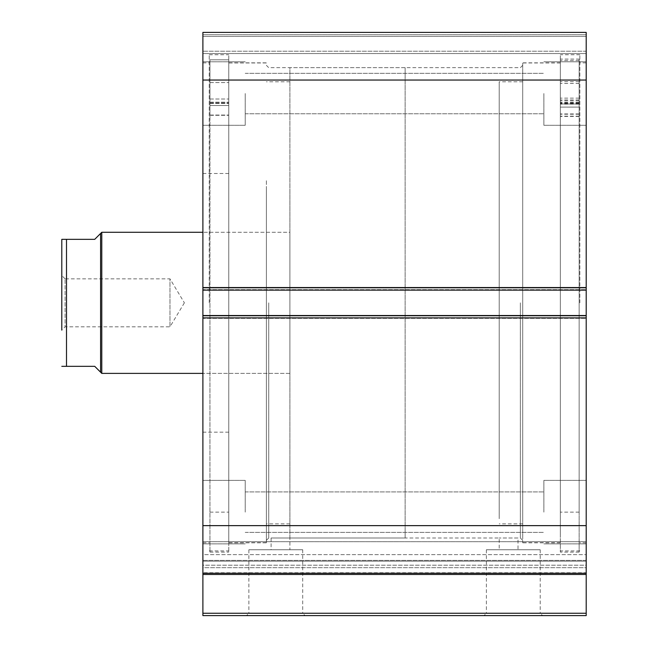 <?xml version="1.0" encoding="UTF-8"?>
<svg xmlns="http://www.w3.org/2000/svg" width="648" height="648" viewBox="0 0 648 648"><rect width="100%" height="100%" fill="white"/><g stroke="black" fill="none" stroke-linecap="round" stroke-linejoin="round"><path stroke-width="0.49" stroke-dasharray="3.24 2.43" d="M579.15 59.09L579.15 114.202L579.15 100.796L579.15 103.988L560.334 103.98L560.334 512.131L560.334 107.106L579.15 107.106L579.15 103.591L579.15 116.413L579.15 60.58L579.15 552.104L579.15 59.09L560.334 59.09L560.334 103.98M560.334 89.797L560.334 98.14L560.334 89.797M579.15 89.797L579.15 98.14L579.15 89.797M560.334 91.587L560.334 99.93L560.334 91.587M579.15 91.587L579.15 99.93L579.15 91.587M579.15 103.98L579.15 512.131L579.15 107.106L560.334 107.114L560.334 103.591L560.334 116.413L560.334 60.58L560.334 552.104L560.334 59.09M579.15 60.58L560.334 60.58M579.15 103.988L560.334 103.988M560.334 537.062L560.334 62.969L560.334 537.062M522.709 537.062L522.709 62.969L522.709 537.062M522.709 518.692L522.709 81.786L522.709 518.692M499.195 518.692L499.195 81.786L499.195 518.692M289.899 190.31L289.899 523.884L289.899 190.31M266.385 190.31L266.385 523.884L266.385 190.31M202.889 338.75L202.889 232.284L202.889 338.75M289.899 338.75L289.899 232.284L289.899 338.75M228.76 236.998L228.76 432.175L228.76 236.998M202.889 236.998L202.889 432.175L202.889 236.998M266.385 180.735L266.385 542.7L266.385 180.735M228.76 180.735L228.76 542.7L228.76 180.735M209.944 102.919L209.944 115.295L209.944 102.182L209.944 105.535L228.76 105.527L228.76 512.131L228.76 105.527L209.944 105.527L209.944 552.104L209.944 59.81L228.76 59.81L228.76 552.104L228.76 59.81L228.76 103.478L228.76 59.81L209.944 59.81L209.944 102.919L228.76 102.919L209.944 102.919M228.76 90.785L228.76 82.555L228.76 90.785M209.944 90.785L209.944 82.555L209.944 90.785M209.944 105.527L228.76 105.535L228.76 115.295L228.76 102.182L228.76 105.535L209.944 105.535M202.889 566.004L202.889 560.39L586.205 560.39L586.205 573.269L586.205 541.696L586.205 565.202L202.889 565.202L202.889 541.696L202.889 554.631L586.205 554.631L586.205 560.39L202.889 560.39L202.889 541.696L202.889 566.004M486.389 549.755L540.221 549.755L486.389 549.755L486.389 613.251L540.221 613.251L542.57 615.6L484.04 615.6L542.57 615.6M540.221 549.755L540.221 613.251L486.389 613.251L484.04 615.6M248.881 549.755L302.705 549.755L248.881 549.755L248.881 613.251L302.705 613.251L305.054 615.6L246.524 615.6L305.054 615.6M302.705 549.755L302.705 613.251L248.881 613.251L246.524 615.6M266.385 302.835L266.385 542.822L266.385 302.835M268.734 302.835L268.734 537.994L268.734 302.835M522.709 302.835L522.709 542.822L522.709 302.835M520.36 302.835L520.36 537.994L520.36 302.835M522.709 540.351L520.36 537.994L499.195 537.994L518.011 537.994L518.011 549.755L499.195 549.755L518.011 549.755M405.13 537.994L405.13 67.675L405.13 537.994L271.091 537.994L499.195 537.994L499.195 549.755M405.13 67.675L289.899 67.675L289.899 549.755L271.091 549.755L289.899 549.755M266.385 540.351L268.734 537.994L271.091 537.994L271.091 549.755M560.334 302.835L560.334 54.74L560.334 302.835M579.855 302.835L579.855 54.74L579.855 302.835M586.205 302.835L586.205 542.822L586.205 302.835M228.76 302.835L228.76 54.74L228.76 302.835M209.239 302.835L209.239 54.74L209.239 302.835M202.889 302.835L202.889 542.822L202.889 302.835M202.889 93.539L202.889 125.291L202.889 93.539M245.219 93.539L245.219 125.291L245.219 93.539M202.889 512.131L202.889 480.379L202.889 512.131M245.219 512.131L245.219 480.379L245.219 512.131M586.205 93.539L586.205 125.291L586.205 93.539M543.875 93.539L543.875 125.291L543.875 93.539M586.205 512.131L586.205 480.379L586.205 512.131M543.875 512.131L543.875 480.379L543.875 512.131M586.205 613.251L202.889 613.251L202.889 615.6L586.205 615.6L586.205 572.767L202.889 572.767L202.889 567.705L586.205 567.705L586.205 572.767L202.889 572.767L202.889 574.468L586.205 574.468M586.205 567.705L586.205 565.202L202.889 565.202L202.889 567.705L586.205 567.705M202.889 317.885L202.889 573.269L586.205 573.269L586.205 315.536L586.205 318.354L586.205 315.536L202.889 315.536L202.889 287.315L202.889 290.134L586.205 290.134L586.205 32.4L586.205 36.401L586.205 32.4L202.889 32.4L202.889 290.134L586.205 290.134L586.205 316.005L586.205 315.536L202.889 315.536L202.889 318.354L202.889 315.536L202.889 317.885L586.205 317.885M586.205 318.354L586.205 316.005L586.205 318.354L202.889 318.354L202.889 316.005L202.889 318.354L586.205 318.354M586.205 289.664L586.205 287.315L586.205 289.664L202.889 289.664L202.889 287.315L202.889 289.664L586.205 289.664M586.205 51.216L586.205 36.401L586.205 53.565L586.205 51.216L202.889 51.216L202.889 36.401L202.889 53.565L202.889 51.216L586.205 51.216M586.205 573.269L586.205 554.631L202.889 554.631L202.889 573.269L586.205 573.269L202.889 573.269M202.889 613.251L202.889 574.468M202.889 32.4L586.205 32.4L202.889 32.4M202.889 525.633L586.205 525.633M586.205 80.036L202.889 80.036M586.205 287.315L202.889 287.315L586.205 287.315M202.889 290.134L586.205 290.134M202.889 315.536L586.205 315.536M202.889 36.401L586.205 36.401L202.889 36.401M202.889 53.565L586.205 53.565L202.889 53.565M65.084 278.851L61.795 275.554L61.795 330.116L65.084 326.819L65.084 278.851L65.084 326.819L169.97 326.819L169.97 278.851L65.084 278.851M184.38 302.835L169.97 326.819L169.97 278.851L184.38 302.835M100.594 233.466L100.594 372.211L94.721 366.331L66.501 366.331L66.501 239.339L94.721 239.339L100.594 233.466M101.777 232.284L101.777 373.386M289.899 232.284L289.899 373.386L202.889 373.386L289.899 373.386L289.899 232.284L202.889 232.284L289.899 232.284M289.899 537.994L289.899 67.675M579.15 102.319L560.334 102.319M579.15 103.55L560.334 103.55M579.15 104.117L560.334 104.117M579.15 116.373L560.334 116.373M579.15 116.17L560.334 116.17M579.15 114.169L560.334 114.169M579.15 102.878L560.334 102.878M579.15 113.951L560.334 113.951M209.944 103.478L228.76 103.478L209.944 103.478M209.944 115.255L228.76 115.255L209.944 115.255M209.944 115.044L228.76 115.044L209.944 115.044M586.205 287.785L202.889 287.785M586.205 316.005L202.889 316.005L586.205 316.005M586.205 34.749L202.889 34.749L586.205 34.749M202.889 561.144L586.205 561.144L202.889 561.144M579.15 81.68L560.334 81.68M579.15 83.471L560.334 83.471M579.15 512.131L560.334 512.131M579.15 552.104L560.334 552.104M579.15 99.93L560.334 99.93M579.15 98.14L560.334 98.14M579.15 116.413L560.334 116.413M579.15 103.591L560.334 103.591M579.15 100.796L560.334 100.796M579.15 114.202L560.334 114.202M560.334 62.969L522.709 62.969M522.709 81.786L499.195 81.786M522.709 523.884L499.195 523.884M560.334 542.7L522.709 542.7M289.899 81.786L266.385 81.786M228.76 173.494L202.889 173.494M266.385 62.969L228.76 62.969M266.385 542.7L228.76 542.7M228.76 432.175L202.889 432.175M289.899 523.884L266.385 523.884M209.944 82.555L228.76 82.555L209.944 82.555M209.944 512.131L228.76 512.131M209.944 552.104L228.76 552.104M209.944 99.014L228.76 99.014L209.944 99.014M209.944 115.295L228.76 115.295L209.944 115.295M209.944 102.182L228.76 102.182L209.944 102.182M202.889 541.696L586.205 541.696L202.889 541.696M522.709 65.327L520.36 67.675L268.734 67.675L266.385 65.327M560.334 542.822L522.709 542.822M579.855 550.93L560.334 550.93M586.205 542.822L579.855 542.822M228.76 62.856L266.385 62.856M209.239 54.74L228.76 54.74M202.889 62.856L209.239 62.856M245.219 61.795L202.889 61.795L245.219 61.795M245.219 480.379L202.889 480.379L245.219 480.379M543.875 61.795L586.205 61.795L543.875 61.795M543.875 480.379L586.205 480.379L543.875 480.379M245.219 491.905L543.875 491.905L245.219 491.905M245.219 73.321L543.875 73.321L245.219 73.321M245.219 113.764L543.875 113.764L245.219 113.764M245.219 532.356L543.875 532.356L245.219 532.356M543.875 543.875L586.205 543.875L543.875 543.875M543.875 125.291L586.205 125.291L543.875 125.291M245.219 543.875L202.889 543.875L245.219 543.875M245.219 125.291L202.889 125.291L245.219 125.291M202.889 542.822L209.239 542.822M209.239 550.93L228.76 550.93M228.76 542.822L266.385 542.822M586.205 62.856L579.855 62.856M579.855 54.74L560.334 54.74M560.334 62.856L522.709 62.856"/><path stroke-width="0.97" d="M586.205 317.885L202.889 317.885L202.889 315.536L586.205 315.536L586.205 615.6L202.889 615.6L202.889 613.251L586.205 613.251M202.889 290.134L202.889 32.4L586.205 32.4L586.205 290.134L202.889 290.134L202.889 315.536M586.205 315.536L586.205 290.134M586.205 574.468L202.889 574.468L202.889 317.885M202.889 574.468L202.889 613.251M202.889 80.036L586.205 80.036M586.205 525.633L202.889 525.633M202.889 573.269L586.205 573.269M61.795 275.554L61.795 330.116L61.795 239.339L94.721 239.339L101.777 232.284L202.889 232.284M61.795 330.116L61.795 239.339L66.501 239.339L66.501 366.331L61.795 366.331L94.721 366.331L101.777 373.386L101.777 232.284M202.889 373.386L101.777 373.386M100.594 372.211L100.594 233.466M202.889 287.785L586.205 287.785"/></g></svg>
